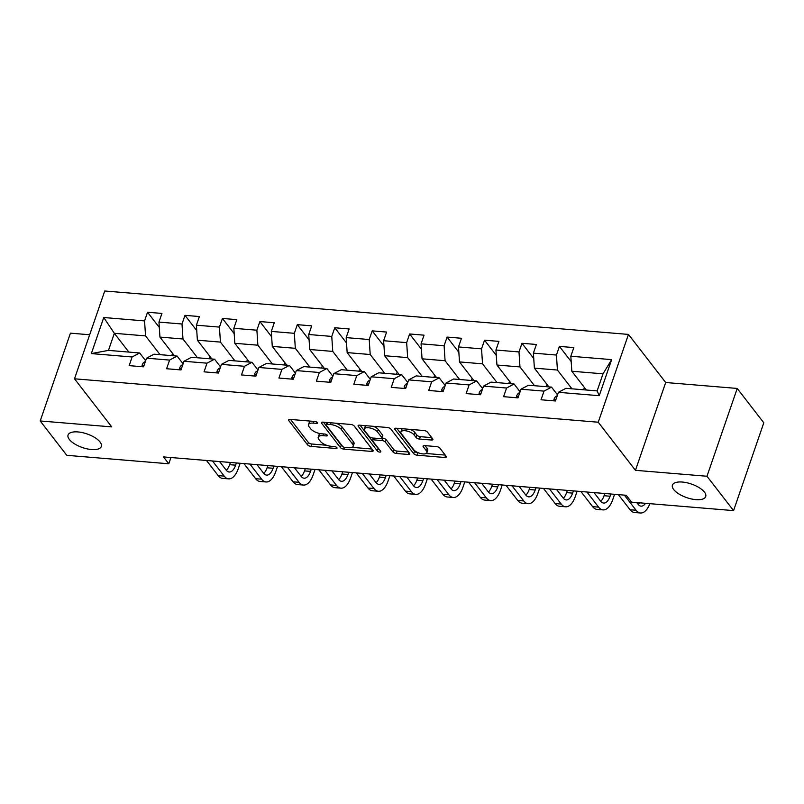 <?xml version="1.0" encoding="UTF-8"?>
<svg xmlns="http://www.w3.org/2000/svg" width="804" height="804" viewBox="0 0 804 804"><rect width="100%" height="100%" fill="white"/><g stroke="black" fill="none" stroke-linecap="round" stroke-linejoin="round"><path stroke-width="1.21" d="M317.5 422.572A1.889 0.774 -161 0 0 315.128 421.497L290.093 419.417A2.703 1.105 -161 0 0 288.586 419.889A2.703 1.105 -161 0 0 288.777 420.572L307.57 444.853A2.703 1.105 -161 0 0 310.967 446.391L336.002 448.471A1.889 0.774 -161 0 0 337.057 448.14A1.889 0.774 -161 0 0 336.916 447.667A1.889 0.774 -161 0 0 334.544 446.582L331.298 446.31A8.633 3.528 -161 0 1 320.424 441.376L318.856 439.346A8.633 3.528 -161 0 1 318.233 437.165A8.633 3.528 -161 0 1 323.057 435.657L326.293 435.929A1.889 0.774 -161 0 0 327.349 435.597A1.889 0.774 -161 0 0 327.208 435.115A1.889 0.774 -161 0 0 324.836 434.039L321.59 433.768A8.633 3.528 -161 0 1 310.716 428.823L309.148 426.803A8.633 3.528 -161 0 1 308.525 424.612A8.633 3.528 -161 0 1 313.349 423.115L316.585 423.376A1.889 0.774 -161 0 0 317.64 423.055A1.889 0.774 -161 0 0 317.5 422.572M673.712 489.566A17.598 7.186 -161 0 0 691.39 498.952A17.598 7.186 -161 0 0 705.711 496.57A17.598 7.186 -161 0 0 704.435 492.118A17.598 7.186 -161 0 0 686.747 482.732A17.598 7.186 -161 0 0 672.435 485.113A17.598 7.186 -161 0 0 673.712 489.566M69.335 439.456A17.598 7.186 -161 0 0 87.023 448.843A17.598 7.186 -161 0 0 101.334 446.461A17.598 7.186 -161 0 0 100.058 442.009A17.598 7.186 -161 0 0 82.37 432.622A17.598 7.186 -161 0 0 68.059 435.004A17.598 7.186 -161 0 0 69.335 439.456M431.386 440.029A2.703 1.105 -161 0 0 432.894 439.557A2.703 1.105 -161 0 0 432.703 438.873L427.426 432.07A2.703 1.105 -161 0 0 424.03 430.522L396.231 428.22A2.703 1.105 -161 0 0 394.724 428.683A2.703 1.105 -161 0 0 394.915 429.366L413.708 453.647A2.703 1.105 -161 0 0 417.105 455.195L444.903 457.496A2.703 1.105 -161 0 0 446.411 457.034A2.703 1.105 -161 0 0 446.22 456.35L439.848 448.119A2.703 1.105 -161 0 0 436.451 446.572L424.552 445.587A2.703 1.105 -161 0 0 423.045 446.059A2.703 1.105 -161 0 0 423.246 446.743L426.401 450.823A7.216 2.945 -161 0 1 426.924 452.652A7.216 2.945 -161 0 1 421.045 453.627A7.216 2.945 -161 0 1 413.799 449.778L401.427 433.788A7.216 2.945 -161 0 1 400.905 431.959A7.216 2.945 -161 0 1 406.774 430.984A7.216 2.945 -161 0 1 414.03 434.833L416.09 437.497A2.703 1.105 -161 0 0 419.487 439.044L431.386 440.029L432.07 438.059M635.451 470.32L706.977 476.249L733.57 510.61L763.8 422.803L737.218 388.443L665.692 382.513L628.467 334.414L598.236 422.221L635.451 470.32L665.692 382.513M89.666 334.755L70.43 333.168L40.2 420.964L111.726 426.894L74.501 378.805L598.236 422.221M40.2 420.964L66.782 455.325L168.8 463.777L170.95 457.526M733.57 510.61L631.562 502.148L626.236 495.274L163.483 456.913L168.8 463.777M354.162 425.989A2.703 1.105 -161 0 0 350.755 424.452L322.957 422.14A2.703 1.105 -161 0 0 321.449 422.613A2.703 1.105 -161 0 0 321.65 423.296L340.434 447.577A2.703 1.105 -161 0 0 343.831 449.124L371.639 451.426A2.703 1.105 -161 0 0 373.146 450.954A2.703 1.105 -161 0 0 372.945 450.27L354.162 425.989M359.589 425.175L387.397 427.487A2.703 1.105 -161 0 1 390.794 429.024L409.578 453.305A2.703 1.105 -161 0 1 409.779 453.989A2.703 1.105 -161 0 1 408.271 454.461L396.372 453.476A2.703 1.105 -161 0 1 392.975 451.928L385.357 442.089A2.703 1.105 -161 0 0 381.95 440.542L374.061 439.888A2.703 1.105 -161 0 0 372.553 440.361A2.703 1.105 -161 0 0 372.744 441.044L380.684 451.295A1.889 0.774 -161 0 1 380.815 451.768A1.889 0.774 -161 0 1 379.277 452.029A1.889 0.774 -161 0 1 377.388 451.014L358.282 426.331A2.703 1.105 -161 0 1 358.081 425.648A2.703 1.105 -161 0 1 359.589 425.175M628.467 334.414L104.741 290.998L74.501 378.805M571.192 361.599L559.413 346.393L556.438 355.046L533.394 353.137L536.379 344.474L521.977 343.288L518.992 351.941L495.947 350.031L498.932 341.378L484.531 340.182L481.546 348.846L458.501 346.936L461.486 338.273L447.084 337.077L444.099 345.74L421.065 343.831L424.04 335.167L409.638 333.972L406.663 342.635L383.619 340.725L386.603 332.062L372.202 330.866L369.217 339.529L346.172 337.62L349.157 328.957L334.755 327.761L331.771 336.424L308.736 334.514L311.711 325.851L297.309 324.655L294.334 333.318L271.29 331.409L274.275 322.746L259.873 321.55L256.888 330.213L233.843 328.303L236.828 319.64L222.427 318.444L219.442 327.107L196.397 325.198L199.382 316.535L184.98 315.349L181.995 324.002L158.961 322.092L161.936 313.429L147.534 312.243L144.559 320.907L103.756 317.52L91.334 353.589L108.46 350.393L139.655 352.976L145.655 360.725M559.413 346.393L573.815 347.579L570.83 356.242L611.643 359.629L599.221 395.699L558.418 392.312L555.433 400.975L541.032 399.779L544.017 391.126L520.972 389.206L517.987 397.869L503.585 396.673L506.57 388.02L483.526 386.111L480.541 394.764L466.139 393.578L469.124 384.915L446.089 383.005L443.104 391.669L428.703 390.473L431.688 381.81L408.643 379.9L405.658 388.563L391.257 387.367L394.241 378.704L371.197 376.795L368.212 385.458L353.81 384.262L356.795 375.599L333.75 373.689L330.776 382.352L316.374 381.156L319.349 372.493L296.314 370.584L293.329 379.247L278.928 378.051L281.913 369.388L258.868 367.478L255.883 376.141L241.481 374.945L244.466 366.282L221.422 364.373L218.437 373.036L204.045 371.84L207.02 363.177L183.985 361.267L181 369.93L166.599 368.734L169.584 360.081L146.539 358.172L143.554 366.825L129.153 365.639L132.137 356.976L91.334 353.589M548.911 386.905L534.379 368.131L557.423 370.041L571.956 388.814M557.534 394.875L551.534 387.126L528.489 385.216L520.972 389.206M557.423 370.041L556.438 355.046M534.379 368.131L533.394 353.137M544.017 391.126L551.534 387.126M511.465 383.799L496.932 365.026L519.977 366.936L534.509 385.709M520.087 391.769L514.088 384.021L491.053 382.111L483.526 386.111M519.977 366.936L518.992 351.941M496.932 365.026L495.947 350.031M506.57 388.02L514.088 384.021M474.018 380.704L459.486 361.921L482.531 363.83L497.063 382.614M482.641 388.664L476.651 380.915L453.607 379.006L446.089 383.005M482.531 363.83L481.546 348.846M459.486 361.921L458.501 346.936M469.124 384.915L476.651 380.915M436.582 377.599L422.05 358.815L445.084 360.725L459.617 379.508M445.205 385.558L439.205 377.81L416.16 375.9L408.643 379.9M445.084 360.725L444.099 345.74M422.05 358.815L421.065 343.831M431.688 381.81L439.205 377.81M399.136 374.493L384.603 355.71L407.648 357.619L422.18 376.403M407.759 382.463L401.759 374.704L378.724 372.795L371.197 376.795M407.648 357.619L406.663 342.635M384.603 355.71L383.619 340.725M394.241 378.704L401.759 374.704M361.689 371.388L347.157 352.604L370.202 354.514L384.734 373.297M370.312 379.357L364.323 371.609L341.278 369.689L333.75 373.689M370.202 354.514L369.217 339.529M347.157 352.604L346.172 337.62M356.795 375.599L364.323 371.609M324.253 368.282L309.721 349.499L332.755 351.408L347.288 370.192M332.876 376.252L326.876 368.503L303.832 366.594L296.314 370.584M332.755 351.408L331.771 336.424M309.721 349.499L308.736 334.514M319.349 372.493L326.876 368.503M286.807 365.177L272.275 346.403L295.319 348.313L309.852 367.086M295.43 373.146L289.43 365.398L266.385 363.488L258.868 367.478M295.319 348.313L294.334 333.318M272.275 346.403L271.29 331.409M281.913 369.388L289.43 365.398M249.361 362.071L234.828 343.298L257.873 345.207L272.405 363.981M257.983 370.041L251.984 362.292L228.949 360.383L221.422 364.373M257.873 345.207L256.888 330.213M234.828 343.298L233.843 328.303M244.466 366.282L251.984 362.292M211.914 358.966L197.382 340.192L220.427 342.102L234.959 360.875M220.547 366.936L214.547 359.187L191.503 357.277L183.985 361.267M220.427 342.102L219.442 327.107M197.382 340.192L196.397 325.198M207.02 363.177L214.547 359.187M174.478 355.86L159.946 337.087L182.98 338.997L197.513 357.77M183.101 363.83L177.101 356.082L154.056 354.172L146.539 358.172M182.98 338.997L181.995 324.002M159.946 337.087L158.961 322.092M169.584 360.081L177.101 356.082M128.871 352.082L114.339 333.308L145.544 335.891L160.076 354.675M145.544 335.891L144.559 320.907M108.46 350.393L114.339 333.308L103.756 317.52M132.137 356.976L139.655 352.976M706.977 476.249L737.218 388.443M558.418 392.312L565.936 388.322L597.141 390.905L603.02 373.82L571.825 371.237L586.357 390.01M599.221 395.699L597.141 390.905M603.02 373.82L611.643 359.629M571.825 371.237L570.83 356.242M171.775 355.639L172.558 353.388M159.313 327.449L147.534 312.243M196.749 330.555L184.98 315.349M209.221 358.745L209.995 356.494M234.195 333.66L222.427 318.444M246.667 361.85L247.441 359.589M271.641 336.765L259.873 321.55M284.113 364.956L284.887 362.694M309.088 339.871L297.309 324.655M321.55 368.061L322.334 365.8M346.524 342.976L334.755 327.761M358.996 371.167L359.77 368.905M383.97 346.082L372.202 330.866M396.442 374.262L397.216 372.011M421.417 349.177L409.638 333.972M433.879 377.367L434.662 375.116M458.853 352.283L447.084 337.077M471.325 380.473L472.099 378.222M496.299 355.388L484.531 340.182M508.771 383.578L509.545 381.327M533.745 358.494L521.977 343.288M546.217 386.684L546.991 384.433M583.654 389.789L584.438 387.528M310.555 421.115A8.633 3.528 -161 0 0 309.339 422.241L308.525 424.612M320.364 433.617A8.633 3.528 -161 0 0 319.047 434.793L318.233 437.165M290.576 419.457L308.384 442.481A2.703 1.105 -161 0 0 311.781 444.019L326.575 445.245M351.991 447.356L371.971 449.014M323.439 422.18L341.248 445.205A2.703 1.105 -161 0 0 342.333 446.049M327.007 424.241A1.889 0.774 -161 0 0 325.952 424.572A1.889 0.774 -161 0 0 326.092 425.055L342.584 446.361A1.889 0.774 -161 0 0 344.966 447.446L348.383 447.727A8.633 3.528 -161 0 0 353.207 446.22A8.633 3.528 -161 0 0 352.584 444.039L341.308 429.467A8.633 3.528 -161 0 0 330.424 424.532L327.007 424.241L327.6 422.532M353.207 446.22L354.021 443.848A8.633 3.528 -161 0 0 353.398 441.667L352.584 444.039M335.971 423.226A8.633 3.528 -161 0 1 342.122 427.095L353.398 441.667M408.613 452.049L397.186 451.104L396.372 453.476M382.031 438.11L382.774 438.17A2.703 1.105 -161 0 1 386.171 439.708L393.789 449.557A2.703 1.105 -161 0 0 397.186 451.104M360.071 425.215L378.202 448.642A1.889 0.774 -161 0 0 379.166 449.335M377.448 431.869A7.216 2.945 -161 0 0 370.192 428.019A7.216 2.945 -161 0 0 364.312 428.994A7.216 2.945 -161 0 0 364.845 430.823L369.197 436.451A2.703 1.105 -161 0 0 372.604 437.999L380.493 438.652A2.703 1.105 -161 0 0 382 438.18A2.703 1.105 -161 0 0 381.799 437.497L377.448 431.869L378.262 429.497A7.216 2.945 -161 0 0 373.287 426.311M366.061 425.718A7.216 2.945 -161 0 0 365.137 426.622L364.312 428.994M382 438.18L382.815 435.808A2.703 1.105 -161 0 0 382.624 435.125L381.799 437.497M378.262 429.497L382.624 435.125M410.08 429.366A7.216 2.945 -161 0 1 414.844 432.462L416.904 435.125A2.703 1.105 -161 0 0 420.311 436.672L431.728 437.617M402.533 428.743A7.216 2.945 -161 0 0 401.719 429.587L400.905 431.959M426.924 452.652L427.738 450.28A7.216 2.945 -161 0 0 427.215 448.451L426.401 450.823M425.035 445.627L427.215 448.451M396.704 428.261L414.522 451.275A2.703 1.105 -161 0 0 417.919 452.823L418.552 452.873M426.11 453.496L445.245 455.084M142.298 366.724L142.067 365.267A7.286 3.517 -85.3 0 1 145.112 361.78L145.303 361.75M240.135 463.265L238.296 468.611A20.623 9.949 -85.3 0 1 228.607 478.852L222.607 478.36A20.623 9.949 -85.3 0 1 218.185 475.606L206.477 460.471M228.607 478.852A20.623 9.949 -85.3 0 1 224.185 476.099L212.477 460.973M219.562 461.556L226.225 470.169A13.748 6.633 94.7 0 0 229.18 472.008A13.748 6.633 94.7 0 0 235.632 465.174L236.396 462.953M226.306 470.26A13.748 6.633 94.7 0 0 229.632 464.682L230.396 462.461M179.734 369.83L179.513 368.373A7.286 3.517 -85.3 0 1 182.558 364.875L182.749 364.855M277.571 466.37L275.732 471.717A20.623 9.949 -85.3 0 1 266.054 481.958L260.054 481.465A20.623 9.949 -85.3 0 1 255.632 478.712L243.924 463.576M266.054 481.958A20.623 9.949 -85.3 0 1 261.632 479.204L249.923 464.079M257.009 464.662L263.672 473.275A13.748 6.633 94.7 0 0 266.626 475.114A13.748 6.633 94.7 0 0 273.079 468.28L273.842 466.059M263.742 473.365A13.748 6.633 94.7 0 0 267.079 467.787L267.843 465.566M217.18 372.935L216.959 371.478A7.286 3.517 -85.3 0 1 219.994 367.981L219.994 367.981M315.017 469.476L313.178 474.822A20.623 9.949 -85.3 0 1 303.5 485.063L297.5 484.571A20.623 9.949 -85.3 0 1 293.078 481.817L281.36 466.682M303.5 485.063A20.623 9.949 -85.3 0 1 299.078 482.31L287.37 467.184M294.455 467.767L301.118 476.38A13.748 6.633 94.7 0 0 304.063 478.219A13.748 6.633 94.7 0 0 310.515 471.385L311.289 469.164M301.188 476.47A13.748 6.633 94.7 0 0 304.515 470.893L305.279 468.672M254.627 376.041L254.396 374.584A7.286 3.517 -85.3 0 1 257.441 371.086L257.632 371.066M352.464 472.581L350.624 477.928A20.623 9.949 -85.3 0 1 340.946 488.169L334.936 487.676A20.623 9.949 -85.3 0 1 330.514 484.923L318.806 469.787M340.946 488.169A20.623 9.949 -85.3 0 1 336.514 485.415L324.806 470.29M331.901 470.873L338.564 479.485A13.748 6.633 94.7 0 0 341.509 481.315A13.748 6.633 94.7 0 0 347.961 474.491L348.725 472.27M338.635 479.576A13.748 6.633 94.7 0 0 341.961 473.988L342.725 471.767M292.063 379.146L291.842 377.689A7.286 3.517 -85.3 0 1 294.887 374.192L295.078 374.172M389.91 475.687L388.061 481.033A20.623 9.949 -85.3 0 1 378.382 491.274L372.383 490.772A20.623 9.949 -85.3 0 1 367.961 488.028L356.252 472.893M378.382 491.274A20.623 9.949 -85.3 0 1 373.96 488.52L362.252 473.395M369.337 473.978L376.001 482.591A13.748 6.633 94.7 0 0 378.955 484.42A13.748 6.633 94.7 0 0 385.407 477.596L386.171 475.375M376.081 482.681A13.748 6.633 94.7 0 0 379.408 477.094L380.171 474.873M329.509 382.242L329.288 380.794A7.286 3.517 -85.3 0 1 332.323 377.297L332.514 377.277M427.346 478.792L425.507 484.139A20.623 9.949 -85.3 0 1 415.829 494.38L409.829 493.877A20.623 9.949 -85.3 0 1 405.407 491.123L393.699 475.998M415.829 494.38A20.623 9.949 -85.3 0 1 411.407 491.626L399.699 476.491M406.784 477.084L413.447 485.696A13.748 6.633 94.7 0 0 416.392 487.525A13.748 6.633 94.7 0 0 422.854 480.702L423.618 478.48M413.517 485.787A13.748 6.633 94.7 0 0 416.854 480.199L417.618 477.978M366.956 385.347L366.735 383.9A7.286 3.517 -85.3 0 1 369.77 380.403L369.77 380.403M464.792 481.887L462.953 487.234A20.623 9.949 -85.3 0 1 453.275 497.485L447.275 496.983A20.623 9.949 -85.3 0 1 442.843 494.229L431.135 479.104M453.275 497.485A20.623 9.949 -85.3 0 1 448.843 494.731L437.135 479.596M444.23 480.189L450.893 488.802A13.748 6.633 94.7 0 0 453.838 490.631A13.748 6.633 94.7 0 0 460.29 483.807L461.054 481.586M450.964 488.892A13.748 6.633 94.7 0 0 454.29 483.304L455.054 481.083M404.402 388.453L404.171 387.005A7.286 3.517 -85.3 0 1 407.216 383.508L407.407 383.488M502.239 484.993L500.4 490.339A20.623 9.949 -85.3 0 1 490.711 500.59L484.711 500.088A20.623 9.949 -85.3 0 1 480.289 497.334L468.581 482.209M490.711 500.59A20.623 9.949 -85.3 0 1 486.289 497.837L474.581 482.701M481.666 483.294L488.329 491.897A13.748 6.633 94.7 0 0 491.284 493.736A13.748 6.633 94.7 0 0 497.736 486.902L498.5 484.691M488.41 491.998A13.748 6.633 94.7 0 0 491.736 486.41L492.5 484.189M441.838 391.558L441.617 390.111A7.286 3.517 -85.3 0 1 444.662 386.613L444.853 386.593M539.675 488.098L537.836 493.445A20.623 9.949 -85.3 0 1 528.158 503.696L522.158 503.193A20.623 9.949 -85.3 0 1 517.736 500.44L506.028 485.314M528.158 503.696A20.623 9.949 -85.3 0 1 523.736 500.942L512.027 485.807M519.113 486.4L525.776 495.003A13.748 6.633 94.7 0 0 528.731 496.842A13.748 6.633 94.7 0 0 535.183 490.008L535.946 487.787M525.846 495.103A13.748 6.633 94.7 0 0 529.183 489.515L529.947 487.294M479.284 394.663L479.063 393.206A7.286 3.517 -85.3 0 1 482.098 389.719L482.289 389.689M577.121 491.204L575.282 496.55A20.623 9.949 -85.3 0 1 565.604 506.791L559.604 506.299A20.623 9.949 -85.3 0 1 555.172 503.545L543.464 488.41M565.604 506.791A20.623 9.949 -85.3 0 1 561.182 504.048L549.464 488.912M556.559 489.495L563.222 498.108A13.748 6.633 94.7 0 0 566.167 499.947A13.748 6.633 94.7 0 0 572.619 493.113L573.393 490.892M563.292 498.199A13.748 6.633 94.7 0 0 566.619 492.621L567.383 490.4M516.731 397.769L516.5 396.312A7.286 3.517 -85.3 0 1 519.545 392.824L519.736 392.794M614.568 494.309L612.728 499.656A20.623 9.949 -85.3 0 1 603.05 509.897L597.04 509.404A20.623 9.949 -85.3 0 1 592.618 506.651L580.91 491.515M603.05 509.897A20.623 9.949 -85.3 0 1 598.618 507.143L586.91 492.018M594.005 492.601L600.668 501.214A13.748 6.633 94.7 0 0 603.613 503.053A13.748 6.633 94.7 0 0 610.065 496.219L610.829 493.998M600.739 501.304A13.748 6.633 94.7 0 0 604.065 495.726L604.829 493.505M554.167 400.874L553.946 399.417A7.286 3.517 -85.3 0 1 556.991 395.92L556.991 395.92M649.843 503.666A20.623 9.949 -85.3 0 1 640.486 513.002L634.487 512.51A20.623 9.949 -85.3 0 1 630.065 509.756L618.356 494.621M640.486 513.002A20.623 9.949 -85.3 0 1 636.064 510.249L624.356 495.123M636.758 502.58L638.105 504.319A13.748 6.633 94.7 0 0 641.059 506.158A13.748 6.633 94.7 0 0 645.562 503.314M638.185 504.409A13.748 6.633 94.7 0 0 639.562 502.812M313.942 421.396L313.349 423.115M326.715 434.683L326.293 435.929M323.65 433.939L323.057 435.657M336.424 447.235L336.002 448.471M311.781 444.019L310.967 446.391M308.384 442.481L307.57 444.853M289.159 419.467L288.777 420.572M317.007 422.14L316.585 423.376M372.312 449.456L371.639 451.426M344.444 447.366L343.831 449.124M341.248 445.205L340.434 447.577M322.022 422.19L321.65 423.296M342.122 427.095L341.308 429.467M331.017 422.814L330.424 424.532M408.945 452.491L408.271 454.461M393.789 449.557L392.975 451.928M386.171 439.708L385.357 442.089M382.774 438.17L381.95 440.542M374.654 438.17L374.061 439.888M378.202 448.642L377.388 451.014M358.664 425.236L358.282 426.331M420.311 436.672L419.487 439.044M416.904 435.125L416.09 437.497M414.844 432.462L414.03 434.833M423.618 445.637L423.246 446.743M445.587 455.526L444.903 457.496M417.919 452.823L417.105 455.195M414.522 451.275L413.708 453.647M395.297 428.271L394.915 429.366M142.087 365.398L143.996 365.549M218.185 475.606L224.185 476.099M229.632 464.682L235.632 465.174M179.533 368.503L181.443 368.654M255.632 478.712L261.632 479.204M267.079 467.787L273.079 468.28M216.979 371.599L218.879 371.76M293.078 481.817L299.078 482.31M304.515 470.893L310.515 471.385M254.416 374.704L256.325 374.865M330.514 484.923L336.514 485.415M341.961 473.988L347.961 474.491M291.862 377.81L293.772 377.97M367.961 488.028L373.96 488.52M379.408 477.094L385.407 477.596M329.308 380.915L331.208 381.076M405.407 491.123L411.407 491.626M416.854 480.199L422.854 480.702M366.745 384.021L368.654 384.181M442.843 494.229L448.843 494.731M454.29 483.304L460.29 483.807M404.191 387.126L406.1 387.287M480.289 497.334L486.289 497.837M491.736 486.41L497.736 486.902M441.637 390.231L443.537 390.392M517.736 500.44L523.736 500.942M529.183 489.515L535.183 490.008M479.073 393.337L480.983 393.488M555.172 503.545L561.182 504.048M566.619 492.621L572.619 493.113M516.52 396.442L518.429 396.593M592.618 506.651L598.618 507.143M604.065 495.726L610.065 496.219M553.966 399.538L555.876 399.699M630.065 509.756L636.064 510.249M326.685 422.452L325.952 424.572M373.347 438.059L372.553 440.361"/></g></svg>
